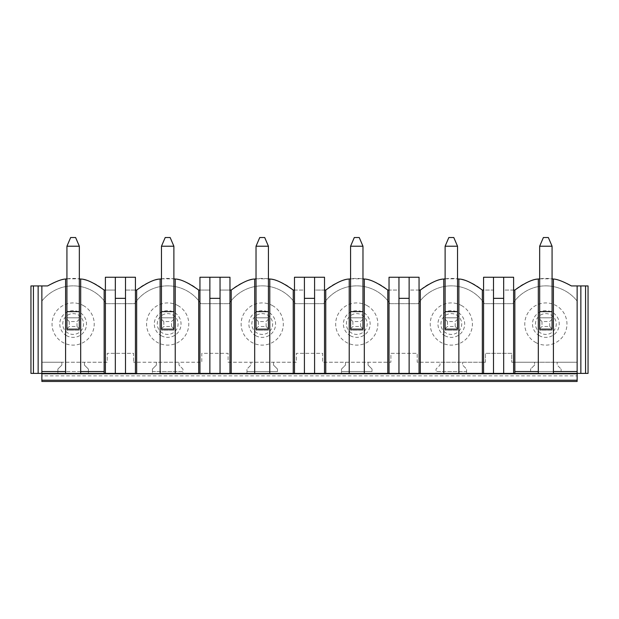 <?xml version="1.0" encoding="UTF-8"?>
<svg xmlns="http://www.w3.org/2000/svg" width="619" height="619" viewBox="0 0 619 619"><rect width="100%" height="100%" fill="white"/><g stroke="black" fill="none" stroke-linecap="round" stroke-linejoin="round"><path stroke-width="0.46" stroke-dasharray="3.1 2.32" d="M33.434 373.396L30.95 373.396L30.95 285.924L33.434 285.924L33.434 373.396L577.132 373.396L503.68 373.396L503.68 277.242M503.68 373.396L466.579 373.396L466.579 369.056L462.61 365.086L462.61 362.231L462.61 365.086L466.579 369.056L466.579 371.539L436.055 371.539L466.579 371.539L466.579 373.396L436.055 373.396L436.055 369.056L440.024 365.086L440.024 362.231L485.443 362.231L485.443 353.302L511.743 353.302L511.743 362.231L511.743 353.302L485.443 353.302L485.443 362.231L417.198 362.231L417.198 353.302L390.891 353.302L390.891 362.231L345.479 362.231L345.479 365.086L341.51 369.056L341.51 373.396L436.055 373.396L436.055 369.056L440.024 365.086L440.024 362.231L417.198 362.231L417.198 353.302L390.891 353.302L390.891 362.231L322.654 362.231L322.654 353.302L296.346 353.302L296.346 362.231L250.935 362.231L250.935 365.086L246.966 369.056L246.966 373.396L341.51 373.396L341.51 369.056L345.479 365.086L345.479 362.231L322.654 362.231L322.654 353.302L296.346 353.302L296.346 362.231L228.109 362.231L228.109 353.302L201.802 353.302L201.802 362.231L133.557 362.231L156.39 362.231L156.39 365.086L152.421 369.056L156.39 365.086L156.39 362.231L178.976 362.231L178.976 365.086L182.945 369.056L182.945 373.396L246.966 373.396L246.966 369.056L250.935 365.086L250.935 362.231L228.109 362.231L228.109 353.302L201.802 353.302L201.802 362.231L178.976 362.231L178.976 365.086L182.945 369.056L182.945 371.539L152.421 371.539L152.421 369.056L152.421 373.396L152.421 371.539L182.945 371.539L182.945 373.396L65.583 373.396M553.417 373.396L588.05 373.396L588.05 285.924L585.566 285.924L585.566 373.396M80.687 373.396L104.154 373.396M160.128 373.396L175.231 373.396M209.864 277.242L209.864 373.396L220.039 373.396L220.039 277.242M254.68 373.396L269.776 373.396M304.416 277.242L304.416 373.396L314.584 373.396L314.584 277.242M349.224 373.396L364.32 373.396M398.961 277.242L398.961 373.396L409.136 373.396L409.136 277.242M443.769 373.396L458.872 373.396M514.846 373.396L538.313 373.396M483.578 373.396L483.578 277.242L513.608 277.242L513.608 373.396M539.66 278.829L552.071 278.829M539.66 329.153L539.66 311.612L552.071 311.612L539.66 311.612L539.66 317.81L552.071 317.81L539.66 317.81L539.66 246.223L543.381 237.534L548.349 237.534L552.071 246.223L552.071 330.221L539.66 330.221L539.66 317.81L552.071 317.81L552.071 311.612L552.071 317.81L539.66 317.81L539.66 330.221L552.071 330.221L552.071 317.81L552.071 328.828L549.742 326.499L541.989 326.499L539.66 328.828M493.505 373.396L493.505 298.335L503.68 298.335M513.608 290.063L503.556 290.063L503.556 277.242L503.556 290.063L514.846 290.063A47.152 47.152 0 0 1 571.391 285.924L577.132 285.924L577.132 381.466L41.868 381.466L41.868 375.88L577.132 375.88M577.132 285.924L577.132 301.097L577.132 285.924L580.854 285.924L580.854 373.396M580.854 285.924L585.566 285.924M41.868 375.88L41.868 362.231L107.257 362.231L107.257 353.302L133.557 353.302L133.557 362.231L133.557 353.302L107.257 353.302L107.257 362.231L61.846 362.231L61.846 365.086L57.877 369.056L57.877 371.539L88.393 371.539L88.393 373.396L88.393 369.056L88.393 371.539L57.877 371.539L57.877 373.396L57.877 369.056L61.846 365.086L61.846 362.231L41.868 362.231L41.868 301.097A39.701 39.701 0 0 1 106.251 303.666L134.563 303.666A39.701 39.701 0 0 1 200.804 303.666L229.107 303.666A39.701 39.701 0 0 1 295.348 303.666L323.652 303.666A39.701 39.701 0 0 1 389.893 303.666L418.196 303.666A39.701 39.701 0 0 1 484.437 303.666L512.749 303.666A39.701 39.701 0 0 1 577.132 301.097A39.701 39.701 0 0 0 512.749 303.666L484.437 303.666A39.701 39.701 0 0 0 418.196 303.666L389.893 303.666A39.701 39.701 0 0 0 323.652 303.666L295.348 303.666A39.701 39.701 0 0 0 229.107 303.666L200.804 303.666A39.701 39.701 0 0 0 134.563 303.666L106.251 303.666A39.701 39.701 0 0 0 41.868 301.097L41.868 380.221L577.132 380.221M561.124 371.539L561.124 369.056L561.124 371.539L530.607 371.539L561.124 371.539M530.607 371.539L530.607 369.056L534.576 365.086L534.576 362.231L557.154 362.231L557.154 365.086L561.124 369.056L557.154 365.086L557.154 362.231L577.132 362.231L511.743 362.231L534.576 362.231L534.576 365.086L530.607 369.056L530.607 371.539M372.034 371.539L372.034 369.056L372.034 371.539L341.51 371.539L372.034 371.539M277.49 371.539L277.49 369.056L277.49 371.539L246.966 371.539L277.49 371.539M41.868 380.221L41.868 285.924L41.868 301.097L41.868 285.924L47.609 285.924A47.152 47.152 0 0 1 104.154 290.063L115.444 290.063L115.444 277.242L125.371 277.242L125.371 290.063L136.66 290.063A47.152 47.152 0 0 1 198.699 290.063L209.988 290.063L209.988 277.242L219.915 277.242L219.915 290.063L231.212 290.063A47.152 47.152 0 0 1 293.244 290.063L304.54 290.063L304.54 277.242L314.46 277.242L314.46 290.063L325.756 290.063A47.152 47.152 0 0 1 387.788 290.063L399.085 290.063L399.085 277.242L409.012 277.242L409.012 290.063L420.301 290.063A47.152 47.152 0 0 1 482.34 290.063L493.629 290.063L493.629 277.242L493.629 290.063L483.578 290.063M493.505 298.335L493.505 277.242M84.424 365.086L88.393 369.056L84.424 365.086L84.424 362.231L84.424 365.086M273.521 365.086L277.49 369.056L273.521 365.086L273.521 362.231L273.521 365.086M368.065 365.086L372.034 369.056L368.065 365.086L368.065 362.231L368.065 365.086M535.752 342.531A21.092 21.092 0 0 0 564.373 334.128A21.092 21.092 0 0 0 555.978 305.507A21.092 21.092 0 0 0 527.357 313.903A21.092 21.092 0 0 0 535.752 342.531M272.337 305.507A21.092 21.092 0 0 1 280.74 334.128A21.092 21.092 0 0 1 252.111 342.531A21.092 21.092 0 0 1 243.716 313.903A21.092 21.092 0 0 1 272.337 305.507M366.889 305.507A21.092 21.092 0 0 1 375.284 334.128A21.092 21.092 0 0 1 346.663 342.531A21.092 21.092 0 0 1 338.26 313.903A21.092 21.092 0 0 1 366.889 305.507M83.248 305.507A21.092 21.092 0 0 1 91.643 334.128A21.092 21.092 0 0 1 63.022 342.531A21.092 21.092 0 0 1 54.627 313.903A21.092 21.092 0 0 1 83.248 305.507M461.434 305.507A21.092 21.092 0 0 1 469.829 334.128A21.092 21.092 0 0 1 441.208 342.531A21.092 21.092 0 0 1 432.805 313.903A21.092 21.092 0 0 1 461.434 305.507M177.792 305.507A21.092 21.092 0 0 1 186.195 334.128A21.092 21.092 0 0 1 157.566 342.531A21.092 21.092 0 0 1 149.171 313.903A21.092 21.092 0 0 1 177.792 305.507M105.392 290.063L115.444 290.063L115.444 277.242L105.392 277.242L105.392 373.396M66.929 278.829L79.34 278.829M66.929 329.153L66.929 311.612L79.34 311.612L66.929 311.612L66.929 317.81L79.34 317.81L66.929 317.81L66.929 246.223L70.651 237.534L75.619 237.534L79.34 246.223L79.34 330.221L66.929 330.221L66.929 317.81L79.34 317.81L79.34 311.612L79.34 317.81L66.929 317.81L66.929 330.221L79.34 330.221L79.34 317.81L79.34 328.828L77.011 326.499L69.258 326.499L66.929 328.828M115.32 373.396L115.32 277.242M125.495 373.396L125.495 277.242M41.868 285.924L33.434 285.924M38.146 285.924L38.146 373.396M135.422 290.063L125.371 290.063L125.371 277.242L135.422 277.242L135.422 373.396M115.32 298.335L125.495 298.335M199.945 290.063L199.945 277.242L209.988 277.242L209.988 290.063L199.945 290.063L199.945 373.396M229.966 290.063L219.915 290.063L219.915 277.242L229.966 277.242L229.966 373.396M209.864 298.335L220.039 298.335M161.474 278.829L173.885 278.829M161.474 329.153L161.474 311.612L173.885 311.612L161.474 311.612L161.474 317.81L173.885 317.81L161.474 317.81L161.474 246.223L165.203 237.534L170.163 237.534L173.885 246.223L173.885 330.221L161.474 330.221L161.474 317.81L173.885 317.81L173.885 311.612L173.885 317.81L161.474 317.81L161.474 330.221L173.885 330.221L173.885 317.81L173.885 328.828L171.556 326.499L163.803 326.499L161.474 328.828M294.489 290.063L294.489 277.242L304.54 277.242L304.54 290.063L294.489 290.063L294.489 373.396M324.511 290.063L314.46 290.063L314.46 277.242L324.511 277.242L324.511 373.396M304.416 298.335L314.584 298.335M256.026 278.829L268.429 278.829M256.026 329.153L256.026 311.612L268.429 311.612L256.026 311.612L256.026 317.81L268.429 317.81L256.026 317.81L256.026 246.223L259.748 237.534L264.708 237.534L268.429 246.223L268.429 330.221L256.026 330.221L256.026 317.81L268.429 317.81L268.429 311.612L268.429 317.81L256.026 317.81L256.026 330.221L268.429 330.221L268.429 317.81L268.429 328.828L266.108 326.499L258.347 326.499L256.026 328.828M389.034 290.063L389.034 277.242L399.085 277.242L399.085 290.063L389.034 290.063L389.034 373.396M419.055 290.063L409.012 290.063L409.012 277.242L419.055 277.242L419.055 373.396M398.961 298.335L409.136 298.335M350.571 278.829L362.974 278.829M350.571 329.153L350.571 311.612L362.974 311.612L350.571 311.612L350.571 317.81L362.974 317.81L350.571 317.81L350.571 246.223L354.292 237.534L359.252 237.534L362.974 246.223L362.974 330.221L350.571 330.221L350.571 317.81L362.974 317.81L362.974 311.612L362.974 317.81L350.571 317.81L350.571 330.221L362.974 330.221L362.974 317.81L362.974 328.828L360.653 326.499L352.892 326.499L350.571 328.828M445.115 278.829L457.526 278.829M445.115 329.153L445.115 311.612L457.526 311.612L445.115 311.612L445.115 317.81L457.526 317.81L445.115 317.81L445.115 246.223L448.837 237.534L453.797 237.534L457.526 246.223L457.526 330.221L445.115 330.221L445.115 317.81L457.526 317.81L457.526 311.612L457.526 317.81L445.115 317.81L445.115 330.221L457.526 330.221L457.526 317.81L457.526 328.828L455.197 326.499L447.444 326.499L445.115 328.828M79.34 246.223L66.929 246.223M79.34 330.221L66.929 330.221L79.34 330.221M77.011 326.499L77.011 321.532L79.34 319.211M66.929 319.211L69.258 321.532L77.011 321.532M69.258 321.532L69.258 326.499M173.885 246.223L161.474 246.223M173.885 330.221L161.474 330.221L173.885 330.221M171.556 326.499L171.556 321.532L173.885 319.211M161.474 319.211L163.803 321.532L171.556 321.532M163.803 321.532L163.803 326.499M268.429 246.223L256.026 246.223M268.429 330.221L256.026 330.221L268.429 330.221M266.108 326.499L266.108 321.532L268.429 319.211M256.026 319.211L258.347 321.532L266.108 321.532M258.347 321.532L258.347 326.499M362.974 246.223L350.571 246.223M362.974 330.221L350.571 330.221L362.974 330.221M360.653 326.499L360.653 321.532L362.974 319.211M350.571 319.211L352.892 321.532L360.653 321.532M352.892 321.532L352.892 326.499M457.526 246.223L445.115 246.223M457.526 330.221L445.115 330.221L457.526 330.221M455.197 326.499L455.197 321.532L457.526 319.211M445.115 319.211L447.444 321.532L455.197 321.532M447.444 321.532L447.444 326.499M552.071 246.223L539.66 246.223M552.071 330.221L539.66 330.221L552.071 330.221M549.742 326.499L549.742 321.532L552.071 319.211M539.66 319.211L541.989 321.532L549.742 321.532M541.989 321.532L541.989 326.499M41.868 373.768L577.132 373.768M540.874 333.146A10.399 10.399 0 0 1 536.735 319.033A10.399 10.399 0 0 1 550.848 314.885A10.399 10.399 0 0 1 554.995 329.006A10.399 10.399 0 0 1 540.874 333.146M539.459 335.738A13.355 13.355 0 0 1 534.143 317.609A13.355 13.355 0 0 1 552.272 312.293A13.355 13.355 0 0 1 557.587 330.422A13.355 13.355 0 0 1 539.459 335.738M68.152 333.146A10.399 10.399 0 0 1 64.005 319.033A10.399 10.399 0 0 1 78.126 314.885A10.399 10.399 0 0 1 82.265 329.006A10.399 10.399 0 0 1 68.152 333.146M66.728 335.738A13.355 13.355 0 0 1 61.413 317.609A13.355 13.355 0 0 1 79.541 312.293A13.355 13.355 0 0 1 84.857 330.422A13.355 13.355 0 0 1 66.728 335.738M162.696 333.146A10.399 10.399 0 0 1 158.549 319.033A10.399 10.399 0 0 1 172.67 314.885A10.399 10.399 0 0 1 176.81 329.006A10.399 10.399 0 0 1 162.696 333.146M161.28 335.738A13.355 13.355 0 0 0 179.402 330.422A13.355 13.355 0 0 0 174.086 312.293A13.355 13.355 0 0 0 155.957 317.609A13.355 13.355 0 0 0 161.28 335.738M257.241 333.146A10.399 10.399 0 0 1 253.101 319.033A10.399 10.399 0 0 1 267.215 314.885A10.399 10.399 0 0 1 271.354 329.006A10.399 10.399 0 0 1 257.241 333.146M255.825 335.738A13.355 13.355 0 0 0 273.954 330.422A13.355 13.355 0 0 0 268.631 312.293A13.355 13.355 0 0 0 250.502 317.609A13.355 13.355 0 0 0 255.825 335.738M351.785 333.146A10.399 10.399 0 0 1 347.646 319.033A10.399 10.399 0 0 1 361.759 314.885A10.399 10.399 0 0 1 365.899 329.006A10.399 10.399 0 0 1 351.785 333.146M350.369 335.738A13.355 13.355 0 0 0 368.498 330.422A13.355 13.355 0 0 0 363.175 312.293A13.355 13.355 0 0 0 345.046 317.609A13.355 13.355 0 0 0 350.369 335.738M446.33 333.146A10.399 10.399 0 0 1 442.19 319.033A10.399 10.399 0 0 1 456.304 314.885A10.399 10.399 0 0 1 460.451 329.006A10.399 10.399 0 0 1 446.33 333.146M444.914 335.738A13.355 13.355 0 0 0 463.043 330.422A13.355 13.355 0 0 0 457.72 312.293A13.355 13.355 0 0 0 439.598 317.609A13.355 13.355 0 0 0 444.914 335.738"/><path stroke-width="0.93" d="M513.608 373.396L513.608 277.242L503.68 277.242L503.68 373.396L577.132 373.396L577.132 381.466L41.868 381.466L41.868 380.221L577.132 380.221M503.68 277.242L483.578 277.242L483.578 373.396L458.872 373.396L514.846 373.396L514.846 371.539L538.313 371.539L538.313 373.396L553.417 373.396L553.417 371.539L577.132 371.539L577.132 373.396L588.05 373.396L588.05 285.924L585.566 285.924L585.566 373.396M199.945 373.396L199.945 277.242L220.039 277.242L220.039 373.396L160.128 373.396L160.128 279.03L161.474 278.829M136.66 373.396L104.154 373.396L136.66 373.396L136.66 290.063C146.912 282.736 154.735 279.061 160.128 279.03M41.868 380.221L41.868 285.924L30.95 285.924L30.95 373.396L104.154 373.396L104.154 290.063L105.392 290.063M503.68 373.396L483.578 373.396M457.526 278.829L458.872 279.03L458.872 373.396L443.769 373.396L443.769 279.03L445.115 278.829M420.301 373.396L443.769 373.396L409.136 373.396L420.301 373.396L420.301 290.063C430.553 282.736 438.376 279.061 443.769 279.03M389.034 373.396L389.034 277.242L409.136 277.242L409.136 373.396L349.224 373.396L349.224 279.03L350.571 278.829M325.756 373.396L349.224 373.396L314.584 373.396L325.756 373.396L325.756 290.063C336.001 282.736 343.824 279.061 349.224 279.03M294.489 373.396L294.489 277.242L314.584 277.242L314.584 373.396L254.68 373.396L254.68 279.03L256.026 278.829M231.204 373.396L254.68 373.396L220.039 373.396L231.204 373.396L231.204 290.063C241.456 282.736 249.279 279.061 254.68 279.03M41.868 371.539L65.583 371.539L65.583 373.396L80.687 373.396L80.687 279.03C86.08 279.061 93.902 282.736 104.154 290.063M173.885 278.829L175.231 279.03L175.231 373.396L209.864 373.396L209.864 277.242M268.429 278.829L269.776 279.03L269.776 373.396L304.416 373.396L304.416 277.242M362.974 278.829L364.32 279.03L364.32 373.396L398.961 373.396L398.961 277.242M513.608 290.063L514.846 290.063C525.098 282.736 532.92 279.061 538.313 279.03L539.66 278.829M538.313 371.539L538.313 279.03M552.071 278.829L553.417 279.03L553.417 371.539M552.071 311.612L552.071 329.153L539.66 329.153L539.66 246.223L552.071 246.223L552.071 311.612L539.66 311.612M493.505 298.335L503.68 298.335M585.566 285.924L577.132 285.924L577.132 371.539M580.854 285.924L580.854 373.396M553.417 279.03C557.108 279.115 563.097 281.413 571.391 285.924L577.132 285.924M65.583 371.539L65.583 279.03L66.929 278.829M79.34 278.829L80.687 279.03M79.34 311.612L79.34 329.153L66.929 329.153L66.929 246.223L79.34 246.223L79.34 311.612L66.929 311.612M135.422 373.396L135.422 277.242L105.392 277.242L105.392 373.396M41.868 285.924L47.609 285.924C55.903 281.413 61.892 279.115 65.583 279.03M115.32 298.335L125.495 298.335M115.32 277.242L115.32 373.396M38.146 285.924L38.146 373.396M33.434 285.924L33.434 373.396M220.039 277.242L229.966 277.242L229.966 373.396M209.864 298.335L220.039 298.335M175.231 279.03C180.624 279.061 188.447 282.736 198.699 290.063L199.945 290.063M173.885 311.612L173.885 329.153L161.474 329.153L161.474 246.223L173.885 246.223L173.885 311.612L161.474 311.612M135.422 290.063L136.66 290.063M125.495 277.242L125.495 373.396M314.584 277.242L324.511 277.242L324.511 373.396M304.416 298.335L314.584 298.335M269.776 279.03C275.176 279.061 282.999 282.736 293.244 290.063L294.489 290.063M268.429 311.612L268.429 329.153L256.026 329.153L256.026 246.223L268.429 246.223L268.429 311.612L256.026 311.612M229.966 290.063L231.212 290.063M409.136 277.242L419.055 277.242L419.055 373.396M398.961 298.335L409.136 298.335M364.32 279.03C369.721 279.061 377.544 282.736 387.788 290.063L389.034 290.063M362.974 311.612L362.974 329.153L350.571 329.153L350.571 246.223L362.974 246.223L362.974 311.612L350.571 311.612M324.511 290.063L325.756 290.063M493.505 277.242L493.505 373.396M458.872 279.03C464.265 279.061 472.088 282.736 482.34 290.063L483.578 290.063M457.526 311.612L457.526 329.153L445.115 329.153L445.115 246.223L457.526 246.223L457.526 311.612L445.115 311.612M419.055 290.063L420.301 290.063M79.34 246.223L75.619 237.534L70.651 237.534L66.929 246.223M173.885 246.223L170.163 237.534L165.203 237.534L161.474 246.223M268.429 246.223L264.708 237.534L259.748 237.534L256.026 246.223M362.974 246.223L359.252 237.534L354.292 237.534L350.571 246.223M457.526 246.223L453.797 237.534L448.837 237.534L445.115 246.223M552.071 246.223L548.349 237.534L543.381 237.534L539.66 246.223M514.846 371.539L514.846 290.063M41.868 373.768L577.132 373.768M80.687 371.539L104.154 371.539M198.699 290.063L198.699 373.396M293.244 290.063L293.244 373.396M387.796 290.063L387.796 373.396M482.34 290.063L482.34 373.396"/></g></svg>
